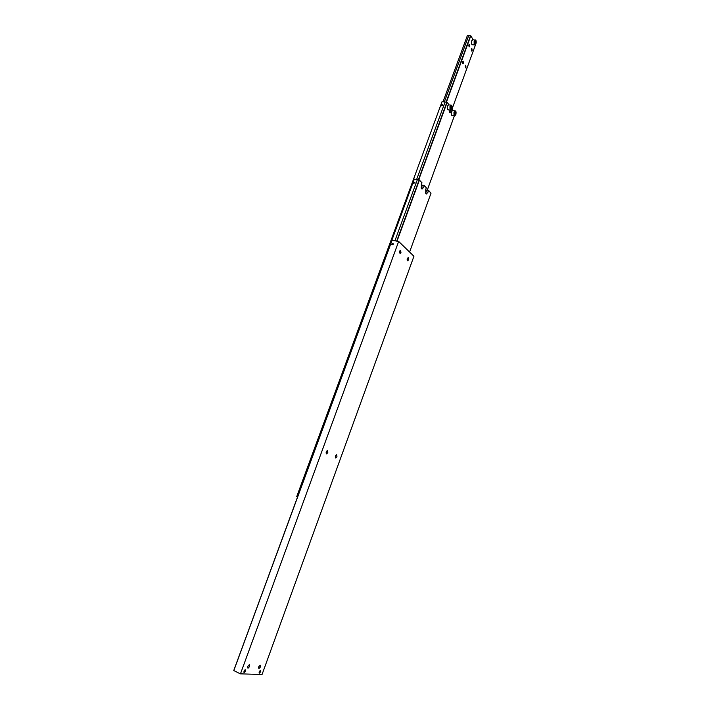 <?xml version="1.0" encoding="UTF-8"?>
<svg xmlns="http://www.w3.org/2000/svg" width="710" height="710" viewBox="0 0 710 710"><rect width="100%" height="100%" fill="white"/><g stroke="black" fill="none" stroke-linecap="round" stroke-linejoin="round"><path stroke-width="1.06" d="M244.897 669.92L243.823 672.175M243.965 671.19L245.269 669.832L245.456 671.243L244.151 672.61L243.965 671.19M407.105 259.816L407.451 258.262M407.309 258.573L408.223 257.544L408.596 259.789L407.682 260.827L407.309 258.573M399.437 252.609L399.801 250.914M399.641 251.278L400.564 250.239L400.964 252.538L400.032 253.585L399.641 251.278M247.577 667.107L248.464 665.243M249.627 666.539L247.985 668.27L247.746 666.459L249.387 664.737L249.627 666.539M258.467 667.506L259.274 665.785M260.437 667.001L258.848 668.696L258.626 666.93L260.215 665.234L260.437 667.001M335.226 457L335.812 455.252M335.422 456.015L336.638 454.693L336.957 456.699L335.732 458.021L335.422 456.015M326.041 452.962L326.68 451.09M326.245 451.906L327.488 450.566L327.825 452.616L326.582 453.947L326.245 451.906M259.248 671.722L260.49 670.4L260.659 671.775L259.416 673.107L259.248 671.722M260.117 670.497L259.097 672.663M391.769 244.045L393.136 243.708L393.18 244.346L391.813 244.684L391.769 244.045M391.858 244.125L391.955 244.835M392.355 243.583L393.083 243.636M391.982 244.089L392.55 244.702L392.887 243.787L391.982 244.089L392.355 244.666M391.876 244.071L392.488 243.548L393.074 244.32L391.876 244.071M392.932 244.045L392.302 244.391M398.878 241.657L413.939 256.257L262.052 674.5L240.459 673.843L398.621 241.542L240.459 673.843M233.803 670.613L392.106 240.184L233.75 670.533L240.175 673.754M398.621 241.542L392.106 240.184M391.831 244.346L391.964 244.852M413.539 182.683L414.933 182.363L414.951 182.923L413.557 183.242L413.539 182.683M394.92 240.77L417.4 179.559L419.175 179.861L396.695 241.143M425.423 192.88L426.586 190.085L428.609 190.44L427.97 192.188L426.417 193.981L425.805 193.697L425.689 189.57L426.328 187.813L424.314 185.487L423.666 187.254L422.095 189.046L421.465 188.754L421.332 184.573L421.988 182.798L419.175 179.861M421.083 187.964L422.272 185.124L424.314 185.487M428.609 190.44L431.014 193.209L409.59 252.041M417.4 179.559L414.356 179.035L266.312 581.996M396.996 241.205L419.486 179.914M427.242 190.2L454.364 115.881L451.587 115.277C450.948 113.13 451.303 111.55 452.661 110.52L452.865 110.547M450.371 110.245L447.566 109.642C446.901 107.476 447.264 105.879 448.631 104.84L448.844 104.867M441.283 105.142L442.685 104.84L442.685 105.329L441.274 105.63L441.283 105.142M441.371 105.781L441.371 105.213M442.144 104.627L442.667 104.796M441.487 105.169L442.064 105.701L442.383 104.832L441.487 105.169L441.798 105.666M441.389 105.16L442.232 104.636L442.578 105.311L441.389 105.16M416.646 179.426L445.09 102.018L446.865 102.24L418.35 179.932M449.261 111.736L449.909 110.192M451.658 109.438L452.288 109.517L451.658 111.23L450.273 112.854L449.59 112.473L449.137 110.085M453.024 110.574L452.288 109.517M445.09 102.018L442.064 101.636L296.7 496.698L297.419 496.964M449.013 104.894L447.176 102.284L418.651 179.985M442.454 105.213L441.762 105.559M451.578 108.417L450.965 109.118L450.504 108.461L451.258 106.385L451.578 108.417L450.522 108.275M451.729 107.05L450.788 106.926M455.714 112.712L454.959 114.763L454.648 112.766L455.252 112.065L455.714 112.712L454.799 112.588M455.563 114.062L454.524 113.919M474.564 44.943L472.301 44.73C471.342 44.331 471.138 43.026 471.688 40.816L472.887 39.627M462.609 61.814L463.142 61.184L463.461 63.163L462.929 63.802L462.609 61.814M468.795 44.943L469.319 44.322L469.638 46.319L469.115 46.94L468.795 44.943M465.174 65.853L465.707 65.222L466.017 67.184L465.485 67.823L465.174 65.853M471.316 49.07L471.839 48.449L472.15 50.437L471.626 51.058L471.316 49.07M444.353 101.921L468.715 35.615L467.393 35.5L443.031 101.752M473.091 39.654L470.792 35.802L468.715 35.615M451.888 109.464L475.762 44.1M446.333 102.435L470.792 35.802M470.481 35.775L446.022 102.391M475.061 41.224L475.647 41.269L475.806 42.467L475.38 43.629L474.795 43.585L474.635 42.387L475.061 41.224M475.38 43.629L474.795 43.576M475.806 42.467L474.644 42.36M425.956 191.833L427.97 192.188M421.633 186.89L423.666 187.254M454.356 112.349C453.947 115.561 454.444 116.271 455.855 114.479L455.82 111.461L454.356 112.349M455.651 111.15L455.101 110.84L453.974 112.162L454.027 115.597L455.208 115.49M451.658 105.479L451.09 105.16L449.962 106.482L450.016 109.961L451.232 109.846M450.344 106.669C449.936 109.917 450.442 110.645 451.88 108.834L451.835 105.79L450.344 106.669M449.634 110.964L451.658 111.23M474.52 44.34C475.895 44.579 476.366 43.31 475.922 40.514L474.511 41.242L474.52 44.34M475.744 40.221L475.15 39.84L474.138 41.047L474.156 44.579L475.354 44.526M452.661 110.52L455.101 110.84C456.042 110.911 456.299 112.144 455.873 114.541L454.569 115.907M448.631 104.84L451.09 105.16C452.048 105.231 452.314 106.473 451.897 108.905L450.584 110.281M472.7 39.618L475.922 40.355C476.561 42.467 476.17 44.011 474.741 44.961"/></g></svg>
